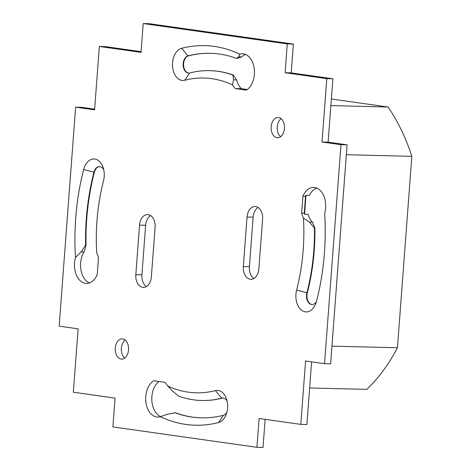<?xml version="1.0" encoding="UTF-8"?>
<svg xmlns="http://www.w3.org/2000/svg" width="471" height="471" viewBox="0 0 471 471"><rect width="100%" height="100%" fill="white"/><g stroke="black" fill="none" stroke-linecap="round" stroke-linejoin="round"><path stroke-width="0.71" d="M331.372 98.998L388.033 107.005A179.439 118.233 91.4 0 1 411.837 156.331L397.442 347.751A179.439 118.233 91.4 0 1 366.803 389.376L309.647 387.974M397.442 347.751L331.943 346.144M411.837 156.331L346.338 154.724M312.42 222.147L309.376 222.076L314.44 228.005L314.875 228.017L312.42 222.147A18.811 12.393 -88.6 0 1 308.046 214.346L304.566 214.264L305.991 195.294L309.471 195.383A18.811 12.393 -88.6 0 1 316.783 188.064M388.033 107.005L330.877 105.604M237.013 58.433L241.705 56.897L238.803 56.826L236.577 58.422L237.013 58.433M210.419 53.288A182.336 120.14 -88.6 0 0 188.447 55.872A8.684 5.723 -88.6 0 0 183.572 64.927A8.684 5.723 -88.6 0 0 188.859 73.093M232.892 75.019L233.551 79.823L236.589 79.899L233.328 75.03L232.892 75.019A164.968 108.701 -88.6 0 0 209.778 70.644A164.968 108.701 -88.6 0 0 189.701 72.976A8.684 5.723 91.4 0 1 188.641 73.099A8.684 5.723 91.4 0 1 183.142 65.08A8.684 5.723 91.4 0 1 188.011 55.861A182.336 120.14 91.4 0 1 210.201 53.282A182.336 120.14 91.4 0 1 236.577 58.422M238.803 56.826L239.798 54.189A189.86 125.103 -88.6 0 0 181.618 48.301A16.208 10.68 -88.6 0 0 172.627 67.006A16.208 10.68 -88.6 0 0 184.773 80.253A157.444 103.744 91.4 0 1 232.509 84.892A18.811 12.393 91.4 0 0 235.264 88.548L241.358 88.695L247.24 89.525M236.589 79.899A18.811 12.393 -88.6 0 0 241.358 88.695M233.551 79.823L232.509 84.892M223.042 398.048A8.684 5.723 -88.6 0 0 222.2 398.166A164.968 108.701 91.4 0 1 202.124 400.497L201.688 400.485A164.968 108.701 -88.6 0 1 178.58 396.111L172.704 391.183L167.641 385.961A18.811 12.393 91.4 0 0 164.879 382.305L153.805 380.739A18.811 12.393 91.4 0 0 145.839 401.592A18.811 12.393 91.4 0 0 157.62 417.059A18.811 12.393 91.4 0 0 160.352 416.664A189.86 125.103 -88.6 0 0 218.526 422.552A16.208 10.68 -88.6 0 0 226.115 414.621A16.208 10.68 -88.6 0 0 226.498 398.99A16.208 10.68 -88.6 0 0 215.377 390.6A157.444 103.744 91.4 0 1 167.641 385.961M201.688 400.485A164.968 108.701 -88.6 0 0 221.77 398.154A8.684 5.723 91.4 0 1 222.824 398.036A8.684 5.723 91.4 0 1 227.099 401.186M160.352 416.664L167.729 414.186L175.324 412.72A182.336 120.14 -88.6 0 0 201.482 417.854M226.828 412.455A8.684 5.723 91.4 0 1 223.454 415.269A182.336 120.14 91.4 0 1 201.264 417.848A182.336 120.14 91.4 0 1 174.888 412.708M96.714 252.909A157.444 103.744 91.4 0 1 103.526 180.776A16.208 10.68 -88.6 0 0 103.131 167.564A16.208 10.68 -88.6 0 0 93.105 158.98A16.208 10.68 -88.6 0 0 83.65 169.525A189.86 125.103 -88.6 0 0 75.495 257.478A18.811 12.393 91.4 0 0 86.399 283.442A18.811 12.393 91.4 0 0 97.232 274.611L98.498 257.772A18.811 12.393 91.4 0 0 96.714 252.909M84.091 251.914L86.04 245.232L85.604 245.22L81.189 251.844L84.091 251.914A18.811 12.393 -88.6 0 0 89.461 282.941M81.189 251.844L75.495 257.478M85.604 245.22A182.336 120.14 91.4 0 1 93.923 172.274A8.684 5.723 91.4 0 1 99.458 166.604A8.684 5.723 91.4 0 1 103.738 169.76M316.435 301.581A8.684 5.723 91.4 0 1 312.008 304.525A8.684 5.723 91.4 0 1 306.898 292.827A164.968 108.701 -88.6 0 0 314.44 228.005M314.875 228.017A164.968 108.701 91.4 0 1 307.327 292.838A8.684 5.723 -88.6 0 0 312.226 304.525M303.436 217.949A18.811 12.393 91.4 0 1 301.652 213.086L302.918 196.236A18.811 12.393 91.4 0 1 313.751 187.411A18.811 12.393 91.4 0 1 324.654 213.375A189.86 125.103 -88.6 0 1 316.5 301.328A16.208 10.68 -88.6 0 1 315.723 303.748A16.208 10.68 -88.6 0 1 301.834 310.383A16.208 10.68 -88.6 0 1 296.624 290.077A157.444 103.744 91.4 0 0 303.436 217.949L309.376 222.076M302.918 196.236L305.532 196.301A18.811 12.393 91.4 0 1 305.991 195.294M209.995 70.65A164.968 108.701 91.4 0 1 210.213 70.656A164.968 108.701 91.4 0 1 233.328 75.03M99.675 166.616A8.684 5.723 -88.6 0 0 94.359 172.286A182.336 120.14 -88.6 0 0 86.04 245.232M112.881 426.932L256.936 447.303L259.103 418.483L300.804 424.383L305.567 360.998L324.525 363.677L340.986 144.697L322.034 142.018L326.797 78.633L285.102 72.734L287.269 43.921L143.213 23.55L141.047 52.363L99.346 46.47L94.583 109.855L75.625 107.176L59.163 326.15L78.115 328.835L73.352 392.219L115.048 398.119L112.881 426.932M239.798 54.189A18.811 12.393 91.4 0 1 242.524 53.794A18.811 12.393 91.4 0 1 254.311 69.255A18.811 12.393 91.4 0 1 246.351 90.114L235.264 88.548M115.271 348.063A10.132 6.676 91.4 0 1 122.154 338.873A10.132 6.676 91.4 0 1 128.577 349.164A10.132 6.676 91.4 0 1 121.653 359.126A10.132 6.676 91.4 0 1 115.271 348.063M271.178 126.675A10.132 6.676 91.4 0 1 278.061 117.485A10.132 6.676 91.4 0 1 284.484 127.776A10.132 6.676 91.4 0 1 277.566 137.738A10.132 6.676 91.4 0 1 271.178 126.675M253.916 278.491A11.575 7.63 91.4 0 1 249.418 266.733L243.324 266.586L247.051 217.025A11.575 7.63 -88.6 0 1 254.917 206.522A11.575 7.63 -88.6 0 1 255.5 206.575L255.877 206.628A11.575 7.63 -88.6 0 1 262.594 219.221L258.867 268.782A11.575 7.63 -88.6 0 1 251.002 279.285A11.575 7.63 -88.6 0 1 250.419 279.232L251.885 279.226M243.324 266.586A11.575 7.63 -88.6 0 0 250.036 279.179M146.416 286.58A11.575 7.63 91.4 0 1 141.918 274.829L135.825 274.675L139.551 225.12A11.575 7.63 -88.6 0 1 147.417 214.617A11.575 7.63 -88.6 0 1 148 214.664L148.377 214.717A11.575 7.63 -88.6 0 1 155.094 227.316L151.368 276.877A11.575 7.63 -88.6 0 1 143.502 287.375A11.575 7.63 -88.6 0 1 142.919 287.328L144.391 287.322M135.825 274.675A11.575 7.63 -88.6 0 0 142.542 287.275M304.566 214.264A18.811 12.393 91.4 0 1 304.266 213.151L305.532 196.301M301.652 213.086L304.266 213.151M245.556 54.448A18.811 12.393 -88.6 0 0 241.705 56.897M159.004 381.475A18.811 12.393 -88.6 0 0 151.815 400.215A18.811 12.393 -88.6 0 0 160.758 416.582M125.174 340.068A10.132 6.676 -88.6 0 0 121.365 348.21A10.132 6.676 -88.6 0 0 124.733 358.084M281.081 118.68A10.132 6.676 -88.6 0 0 277.272 126.823A10.132 6.676 -88.6 0 0 280.639 136.696M139.551 225.12L145.645 225.268A11.575 7.63 91.4 0 1 150.596 215.559M145.645 225.268L141.918 274.829M247.051 217.025L253.145 217.172A11.575 7.63 91.4 0 1 258.096 207.47M253.145 217.172L249.418 266.733M94.636 109.148L81.724 107.323L75.625 107.176M141.1 51.657L105.439 46.617L99.346 46.47M287.269 43.921L293.362 44.068L149.307 23.697L143.213 23.55M293.362 44.068L291.196 72.881L285.102 72.734M291.196 72.881L332.891 78.781L326.797 78.633M340.986 144.697L347.08 144.85L328.128 142.165L332.891 78.781M328.128 142.165L322.034 142.018M347.08 144.85L330.618 363.824L324.525 363.677M311.608 361.852L306.898 424.53L300.804 424.383M256.936 447.303L263.03 447.45L265.144 419.343M181.618 48.301L188.011 55.861L188.447 55.872M189.701 72.976L184.773 80.253M222.2 398.166L221.77 398.154L215.377 390.6M223.454 415.269L218.526 422.552M94.359 172.286L83.65 169.525M296.624 290.077L307.327 292.838M144.085 287.357L142.919 287.328M251.585 279.262L250.419 279.232M210.213 70.656L209.778 70.644"/></g></svg>
